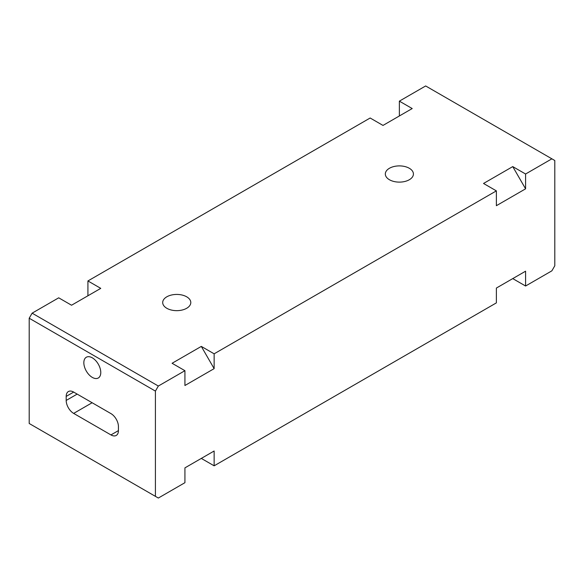 <?xml version="1.0" encoding="UTF-8"?>
<svg xmlns="http://www.w3.org/2000/svg" width="584" height="584" viewBox="0 0 584 584"><rect width="100%" height="100%" fill="white"/><g stroke="black" fill="none" stroke-linecap="round" stroke-linejoin="round"><path stroke-width="0.88" d="M409.304 168.272A14.045 8.11 0 0 0 393.996 166.513A14.045 8.11 0 0 0 385.323 174.01A14.045 8.11 0 0 0 389.433 179.741A14.045 8.11 0 0 0 404.749 181.5A14.045 8.11 0 0 0 413.421 174.01A14.045 8.11 0 0 0 409.304 168.272M186.676 296.803A14.045 8.11 0 0 0 171.368 295.051A14.045 8.11 0 0 0 162.695 302.541A14.045 8.11 0 0 0 166.805 308.279A14.045 8.11 0 0 0 182.12 310.038A14.045 8.11 0 0 0 190.793 302.541A14.045 8.11 0 0 0 186.676 296.803M92.308 357.831A11.979 6.92 -120 0 0 86.315 357.24A11.979 6.92 -120 0 0 84.483 366.84A11.979 6.92 -120 0 0 92.308 377.403A11.979 6.92 -120 0 0 98.294 377.994A11.979 6.92 -120 0 0 100.134 368.394A11.979 6.92 -120 0 0 92.308 357.831M525.585 271.195L525.585 286.014L512.752 278.604L525.585 271.195L496.371 288.058L496.371 302.877L214.138 465.82L214.138 451.001L184.924 467.872L184.924 482.691L158.337 498.042L155.417 496.356L155.417 391.097L29.2 318.229L32.12 313.17L58.707 297.818L71.547 305.228L100.762 288.365L87.921 280.948L370.154 118.005L382.994 125.421L412.209 108.551L399.368 101.142L425.663 85.957L551.88 158.826L525.585 174.01L512.752 166.601L525.585 188.829L525.585 174.01M214.138 465.82L201.305 458.411L214.138 451.001M525.585 286.014L551.88 270.83L554.8 265.771L554.8 160.512L551.88 158.826M29.2 318.229L29.2 423.488L155.417 496.356M32.12 313.17L158.337 386.039L184.924 370.687L184.924 385.506L214.138 368.643L214.138 353.816L496.371 190.873L496.371 205.699L525.585 188.829M158.337 386.039L155.417 391.097M399.368 115.96L399.368 101.142M87.921 295.774L87.921 280.948M496.371 190.873L483.53 183.464L512.752 166.601M214.138 368.643L201.305 346.407L172.09 363.277L184.924 370.687M214.138 353.816L201.305 346.407M73.664 392.076A10.578 6.11 -120 0 0 68.379 391.55A10.578 6.11 -120 0 0 66.189 396.397L66.189 400.441A10.578 6.11 -120 0 0 73.664 413.399L110.945 434.919A10.578 6.11 -120 0 0 116.238 435.445A10.578 6.11 -120 0 0 118.428 430.605L118.428 426.554A10.578 6.11 -120 0 0 110.945 413.603L73.664 392.076L66.189 396.397M77.176 394.098L66.189 400.441M92.133 402.741L73.664 413.399M118.428 430.605L110.945 434.919"/></g></svg>
